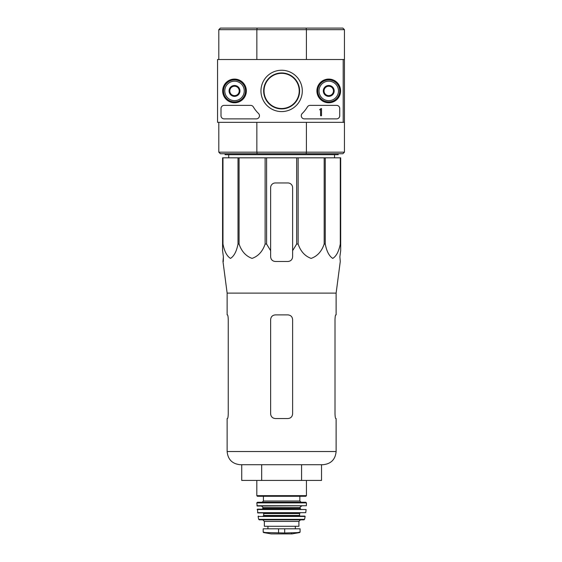 <?xml version="1.0" encoding="UTF-8"?>
<svg xmlns="http://www.w3.org/2000/svg" width="562" height="562" viewBox="0 0 562 562"><rect width="100%" height="100%" fill="white"/><g stroke="black" fill="none" stroke-linecap="round" stroke-linejoin="round"><path stroke-width="0.84" d="M222.966 157.831L222.966 244.041L222.573 244.041L222.573 157.831L340.684 157.831L340.684 250.673L339.87 256.778L340.277 261.485L336.125 293.104L227.132 293.104L227.132 314.889L227.491 314.889C227.891 315.156 228.144 316.729 228.249 319.595L228.249 413.829C228.144 416.702 227.891 418.269 227.491 418.542C227.891 418.276 228.144 416.702 228.249 413.829M340.684 244.041L340.291 244.041C338.837 251.439 336.322 256.223 332.753 258.401C329.177 256.146 326.684 251.362 325.25 244.041L324.176 244.041C321.661 251.439 317.312 256.223 311.123 258.401C304.934 256.146 300.607 251.362 298.134 244.041L296.666 244.041L292.619 250.673L292.619 256.778L292.619 187.673A4.714 4.714 0 0 0 287.913 182.959L275.345 182.959A4.714 4.714 0 0 0 270.631 187.673L270.631 256.778C270.912 259.637 272.486 261.204 275.345 261.485L287.913 261.485C290.772 261.211 292.338 259.637 292.619 256.778L292.619 250.673M266.592 157.831L266.592 244.041L270.631 250.673L270.631 256.778L270.631 250.673M266.592 244.041L265.123 244.041C262.609 251.439 258.253 256.223 252.064 258.401C245.882 256.146 241.555 251.362 239.075 244.041L238.007 244.041C236.553 251.439 234.038 256.223 230.469 258.401C226.893 256.146 224.4 251.362 222.966 244.041M222.573 250.673L222.573 244.041L222.573 250.673L223.388 256.778L222.573 250.673M223.318 261.485L223.388 256.778L222.981 261.485L227.132 293.104M339.87 256.778L340.684 250.673L340.684 187.673M265.123 157.831L265.123 244.041M296.666 157.831L296.666 244.041M298.134 157.831L298.134 244.041M239.075 157.831L239.075 244.041M238.007 157.831L238.007 244.041M340.291 157.831L340.291 244.041M325.25 157.831L325.25 244.041M324.176 157.831L324.176 244.041M264.035 90.925A17.591 17.591 0 0 1 290.421 75.687A17.591 17.591 0 0 1 290.421 106.155A17.591 17.591 0 0 1 264.035 90.925M343.192 59.509L343.192 122.333L217.55 122.333L217.55 59.509L344.45 59.509L344.45 29.674L342.883 28.1L220.374 28.1L218.808 29.674L218.808 59.509M344.45 29.674L306.409 29.674L306.409 59.509M306.114 28.1L306.409 29.674L256.848 29.674L256.848 59.509M306.409 122.333L306.409 152.176L344.45 152.176L342.883 153.742L306.114 153.742L306.409 152.176L256.848 152.176L256.848 122.333M343.192 122.333L344.45 122.333L344.45 59.509M344.45 152.176L344.45 122.333M306.114 153.742L220.374 153.742L218.808 152.176L218.808 122.333M218.808 152.176L256.848 152.176L257.143 153.742M257.143 28.1L256.848 29.674L218.808 29.674M338.169 153.742L338.169 154.69L225.088 154.69L225.088 153.742M228.734 157.831L228.692 154.69M241.73 464.718L241.73 480.426L321.527 480.426L321.527 464.718M261.681 480.426L261.681 464.718M301.576 480.426L301.576 464.718M336.125 293.104L336.125 314.889L335.767 314.889C335.366 315.156 335.114 316.729 335.008 319.595L335.008 413.829C335.114 416.702 335.366 418.269 335.767 418.542L336.125 418.542L336.125 451.525C335.345 459.54 330.948 463.938 322.932 464.718L240.325 464.718C232.31 463.938 227.912 459.54 227.132 451.525L227.132 418.542L227.491 418.542M292.619 319.595L292.619 413.829C292.331 416.702 290.765 418.276 287.913 418.542L275.345 418.542C272.493 418.269 270.919 416.702 270.631 413.829L270.631 319.595C270.926 316.729 272.493 315.156 275.345 314.889L287.913 314.889C290.765 315.156 292.338 316.729 292.619 319.595M335.008 319.595C335.114 316.729 335.366 315.156 335.767 314.889M222.671 90.925A11.844 11.844 0 0 1 240.431 80.668A11.844 11.844 0 0 1 240.431 101.181A11.844 11.844 0 0 1 222.671 90.925M316.905 90.925A11.844 11.844 0 0 1 334.664 80.668A11.844 11.844 0 0 1 334.664 101.181A11.844 11.844 0 0 1 316.905 90.925M260.965 90.925A20.661 20.661 0 0 1 291.959 73.025A20.661 20.661 0 0 1 291.959 108.817A20.661 20.661 0 0 1 260.965 90.925M336.596 105.375A3.14 3.14 0 0 1 339.736 108.515L339.736 115.737A3.14 3.14 0 0 1 336.596 118.877L304.414 118.877A3.14 3.14 0 0 1 302.23 113.482A31.409 31.409 0 0 0 307.407 106.913A3.14 3.14 0 0 1 310.112 105.375L336.596 105.375M250.631 105.375A3.14 3.14 0 0 1 253.336 106.913A31.409 31.409 0 0 0 258.513 113.482A3.14 3.14 0 0 1 256.328 118.877L224.147 118.877A3.14 3.14 0 0 1 221.007 115.737L221.007 108.515A3.14 3.14 0 0 1 224.147 105.375L250.631 105.375M222.889 90.925A11.619 11.619 0 0 1 240.325 80.858A11.619 11.619 0 0 1 240.325 100.991A11.619 11.619 0 0 1 222.889 90.925M317.123 90.925A11.619 11.619 0 0 1 334.559 80.858A11.619 11.619 0 0 1 334.559 100.991A11.619 11.619 0 0 1 317.123 90.925M263.655 90.925A17.977 17.977 0 0 1 290.617 75.357A17.977 17.977 0 0 1 290.617 106.492A17.977 17.977 0 0 1 263.655 90.925M321.52 108.515L320.579 108.824A0.471 0.471 0 0 1 320.108 109.302L319.637 109.773L320.579 109.738L320.579 115.737L321.52 115.737L321.52 108.515M324.035 88.206L328.742 85.48L333.456 88.206L333.456 93.643L328.742 96.362L324.035 93.643L324.035 88.206A5.437 5.437 0 0 1 333.456 88.206A5.437 5.437 0 0 1 328.742 96.362A5.437 5.437 0 0 1 324.035 88.206L324.035 93.643L328.742 96.362L333.456 93.643L333.456 88.206L331.102 86.843A4.714 4.714 0 0 1 331.102 95.006A4.714 4.714 0 0 1 324.035 90.925A4.714 4.714 0 0 1 326.389 86.843L324.035 88.206M319.005 90.925A9.737 9.737 0 0 1 333.617 82.488A9.737 9.737 0 0 1 333.617 99.355A9.737 9.737 0 0 1 319.005 90.925M317.755 90.925A10.994 10.994 0 0 1 334.242 81.399A10.994 10.994 0 0 1 334.242 100.443A10.994 10.994 0 0 1 317.755 90.925M326.389 86.843A4.714 4.714 0 0 1 331.102 86.843L328.742 85.48L326.389 86.843M229.802 88.206L234.509 85.48L239.222 88.206L239.222 93.643L234.509 96.362L229.802 93.643L229.802 88.206A5.437 5.437 0 0 1 239.222 88.206A5.437 5.437 0 0 1 234.509 96.362A5.437 5.437 0 0 1 229.802 88.206L229.802 93.643L234.509 96.362L239.222 93.643L239.222 88.206L236.869 86.843A4.714 4.714 0 0 1 236.869 95.006A4.714 4.714 0 0 1 229.802 90.925A4.714 4.714 0 0 1 232.155 86.843L229.802 88.206M224.772 90.925A9.737 9.737 0 0 1 239.377 82.488A9.737 9.737 0 0 1 239.377 99.355A9.737 9.737 0 0 1 224.772 90.925M223.514 90.925A10.994 10.994 0 0 1 240.009 81.399A10.994 10.994 0 0 1 240.009 100.443A10.994 10.994 0 0 1 223.514 90.925M232.155 86.843A4.714 4.714 0 0 1 236.869 86.843L234.509 85.48L232.155 86.843M263.564 532.551L271.179 533.893L292.078 533.893L299.694 532.551L300.08 532.088L297.762 532.551L300.08 532.088L300.08 528.8L263.171 528.8L263.171 532.088L263.564 532.551L265.496 532.551L263.171 532.088M299.694 532.551L284.688 532.966L265.496 532.551M264.351 521.417L298.907 521.417L298.907 526.285L264.351 526.285L264.351 521.417L262.784 519.843M256.813 480.426L256.813 495.656L257.438 496.288L305.812 496.288L263.409 496.288L263.409 501.002L262.152 502.252L301.106 502.252L262.152 502.252M256.813 502.892L306.438 502.892L305.812 502.252L257.445 502.252L256.813 502.892L257.206 506.025L306.367 505.723L256.89 505.723M301.731 506.025C300.368 506.685 299.848 507.212 300.164 507.598L263.093 507.598L261.527 506.025M263.093 507.598L262.468 509.165L257.459 509.165L257.817 512.937L305.749 512.663L257.508 512.663M257.15 509.509L306.107 509.509L257.459 509.165M300.164 512.937L299.532 513.563L263.726 513.563L263.093 512.937M263.726 513.563L263.726 515.445L263.093 516.078L300.164 516.078L299.532 515.445L263.726 515.445M258.415 516.078L258.106 516.45L305.152 516.45L304.843 516.078L263.093 516.078M305.152 516.45L304.562 519.351L258.696 519.351L258.106 516.45M258.696 519.351L259.314 519.843L303.944 519.843L304.562 519.351M336.125 451.525L227.132 451.525M284.688 532.966L284.688 528.8M278.562 532.966L278.562 528.8M306.445 480.426L306.445 495.656L256.813 495.656M299.848 496.288L299.848 501.002L263.409 501.002M300.164 507.598L300.164 508.54L263.093 508.54M334.523 157.831L334.566 154.69M306.445 495.656L305.812 496.288M299.848 501.002L301.106 502.252M306.438 502.892L306.367 505.723M300.164 508.54L300.789 509.165M306.107 509.509L305.749 512.663M299.532 513.563L299.532 515.445M298.907 521.417L300.473 519.843M295.324 528.8L295.324 526.285M267.933 528.8L267.933 526.285M292.078 533.893L291.53 533.478M271.263 533.9L291.994 533.9L271.263 533.9"/></g></svg>
